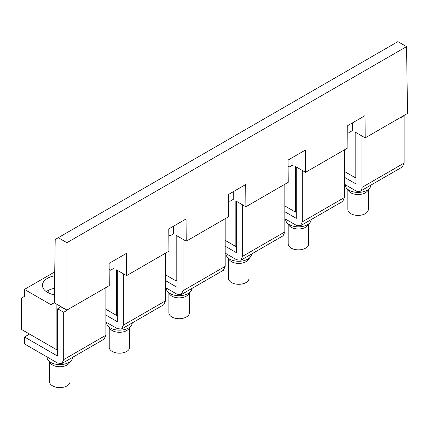 <?xml version="1.0" encoding="UTF-8"?>
<svg xmlns="http://www.w3.org/2000/svg" width="429" height="429" viewBox="0 0 429 429"><rect width="100%" height="100%" fill="white"/><g stroke="black" fill="none" stroke-linecap="round" stroke-linejoin="round"><path stroke-width="0.64" d="M365.192 137.875L407.55 113.417L406.542 46.622L66.913 242.701L66.913 310.081L109.277 285.623L109.105 263.385L126.399 253.4L126.571 275.638L168.929 251.185L168.763 228.947L177.408 223.954L186.057 218.962L186.224 241.2L228.587 216.742L228.416 194.503L245.71 184.518L245.881 206.757L288.24 182.298L288.074 160.06L296.718 155.067L305.368 150.075L305.534 172.313L347.898 147.86L347.726 125.622L365.02 115.637L365.192 137.875L355.158 132.078L355.158 177.654L344.492 171.498M355.158 177.654L355.941 177.204M347.774 131.644L349.163 132.448L352.536 130.496M352.595 122.812L352.536 130.566L349.163 132.448M292.937 157.25L292.878 165.009L289.505 166.886L292.878 164.94M233.285 191.693L233.226 199.453L229.853 201.33L233.226 199.383M173.627 226.137L173.568 233.891L170.195 235.773L173.568 233.821M113.975 260.575L113.916 268.334L110.543 270.211L113.916 268.264M66.913 310.081L54.258 302.777L55.218 239.457L58.258 237.704L66.913 242.701M406.542 46.622L397.881 41.624L58.258 237.704M109.154 269.412L110.543 270.211M126.571 275.638L116.538 269.846L116.538 315.422L105.872 309.266M168.806 234.969L170.195 235.773M186.224 241.2L176.19 235.403L176.19 280.979L165.524 274.823M228.464 200.531L229.853 201.33M245.881 206.757L235.848 200.965L235.848 246.541L225.182 240.379M288.116 166.087L289.505 166.886M305.534 172.313L295.501 166.522L295.501 212.098L284.835 205.941M54.258 302.777L50.885 304.654L54.263 302.702M50.885 304.654L24.464 289.398L24.464 296.359L21.45 298.096L21.45 329.408L56.88 349.866L56.88 304.29M57.663 349.41L56.88 349.866M24.464 289.398L54.724 271.927M54.381 294.857A17.342 10.012 180 0 1 42.46 285.344A17.342 10.012 180 0 1 47.544 278.265A17.342 10.012 180 0 1 54.671 275.783M117.321 314.972L116.538 315.422M176.973 280.528L176.19 280.979M236.631 246.085L235.848 246.541M296.283 211.647L295.501 212.098M46.273 291.607L47.544 290.792A17.342 10.012 180 0 1 54.478 288.342M344.492 184.266L355.941 190.878A8.521 4.917 -120 0 0 360.199 191.296A8.521 4.917 -120 0 0 361.963 187.398L361.963 136.014M355.941 132.534L355.941 183.918L344.492 177.306M400.831 117.294L400.831 117.643L404.145 115.728L403.845 115.557M302.311 170.452L302.311 221.836L344.492 197.485L344.492 149.823M242.653 204.896L242.653 256.279L284.835 231.928L284.835 184.266M183.001 239.339L183.001 290.723L225.182 266.366L225.182 218.704M123.343 273.777L123.343 325.161L165.524 300.809L165.524 253.148M29.553 334.084L24.523 336.99L24.523 343.951L57.663 363.084L61.926 363.508L63.69 359.604L63.69 312.291L67.004 310.376L67.004 310.028M63.69 359.604L105.872 335.253L105.872 287.591M24.523 336.99L57.663 356.124L57.663 308.81L60.977 306.655M60.977 306.896L67.004 310.376M57.663 308.81L63.69 312.291M296.283 166.972L296.283 218.361L284.835 211.749M302.311 221.836L300.547 225.74L296.283 225.316L284.835 218.71M236.631 201.416L236.631 252.799L225.182 246.192M242.653 256.279L240.889 260.183L236.631 259.76L225.182 253.148M176.973 235.859L176.973 287.242L165.524 280.63M183.001 290.723L181.236 294.621L176.973 294.203L165.524 287.591M117.321 270.297L117.321 321.686L105.872 315.074M123.343 325.161L121.579 329.064L117.321 328.641L105.872 322.034M49.576 362.097L49.576 381.713A10.226 5.904 -0 0 0 56.923 387.376A10.226 5.904 -0 0 0 70.029 381.713L70.029 362.097M109.234 327.659L109.234 347.27A10.226 5.904 -0 0 0 116.581 352.938A10.226 5.904 -0 0 0 129.687 347.27L129.687 327.659M168.887 293.216L168.887 312.832A10.226 5.904 -0 0 0 176.233 318.495A10.226 5.904 -0 0 0 189.339 312.832L189.339 293.216M228.544 258.773L228.544 278.389A10.226 5.904 -0 0 0 235.891 284.052A10.226 5.904 -0 0 0 248.997 278.389L248.997 258.773M288.197 224.335L288.197 243.945A10.226 5.904 -0 0 0 295.543 249.614A10.226 5.904 -0 0 0 308.649 243.945L308.649 224.335M47.024 356.939L47.024 357.223A12.784 7.379 -0 0 0 48.134 360.237L50.466 363.25A10.226 5.904 -0 0 0 56.923 366.505A10.226 5.904 -0 0 0 69.139 363.25L71.471 360.237A12.784 7.379 -0 0 0 72.587 357.352M106.676 322.495L106.676 322.785A12.784 7.379 -0 0 0 107.792 325.793L110.124 328.807A10.226 5.904 -0 0 0 116.581 332.062A10.226 5.904 -0 0 0 128.797 328.807L131.129 325.793A12.784 7.379 -0 0 0 132.239 322.908M166.329 288.057L166.329 288.342A12.784 7.379 -0 0 0 167.444 291.355L169.777 294.369A10.226 5.904 -0 0 0 176.233 297.624A10.226 5.904 -0 0 0 188.449 294.369L190.782 291.355A12.784 7.379 -0 0 0 191.897 288.47M225.986 253.614L225.986 253.898A12.784 7.379 -0 0 0 227.102 256.912L229.435 259.926A10.226 5.904 -0 0 0 235.891 263.181A10.226 5.904 -0 0 0 248.101 259.926L250.439 256.912A12.784 7.379 -0 0 0 251.55 254.027M285.639 219.171L285.639 219.46A12.784 7.379 -0 0 0 286.754 222.469L289.087 225.482A10.226 5.904 -0 0 0 295.543 228.737A10.226 5.904 -0 0 0 307.759 225.482L310.092 222.469A12.784 7.379 -0 0 0 311.202 219.584M347.855 189.891L347.855 209.508A10.226 5.904 -0 0 0 355.201 215.17A10.226 5.904 -0 0 0 368.307 209.508L368.307 189.891M48.134 360.237A12.784 7.379 -0 0 0 56.204 364.307A12.784 7.379 -0 0 0 71.471 360.237M107.792 325.793A12.784 7.379 -0 0 0 115.862 329.863A12.784 7.379 -0 0 0 131.129 325.793M167.444 291.355A12.784 7.379 -0 0 0 175.515 295.42A12.784 7.379 -0 0 0 190.782 291.355M227.102 256.912A12.784 7.379 -0 0 0 235.172 260.982A12.784 7.379 -0 0 0 250.439 256.912M286.754 222.469A12.784 7.379 -0 0 0 294.825 226.539A12.784 7.379 -0 0 0 310.092 222.469M345.297 184.733L345.297 185.017A12.784 7.379 0 0 0 346.412 188.031L348.745 191.044A10.226 5.904 0 0 0 355.201 194.299A10.226 5.904 0 0 0 367.412 191.044L369.75 188.031A12.784 7.379 0 0 0 370.86 185.146M346.412 188.031A12.784 7.379 0 0 0 354.477 192.101A12.784 7.379 0 0 0 369.75 188.031M105.872 335.253L104.108 339.151L61.926 363.508M165.524 300.809L163.76 304.713L121.579 329.064M225.182 266.366L223.418 270.27L181.236 294.621M284.835 231.928L283.07 235.827L240.889 260.183M344.492 197.485L342.728 201.389L300.547 225.74M361.963 187.398L404.145 163.047L404.145 115.728M404.145 163.047L402.381 166.945L360.199 191.296M48.777 290.143L48.777 293.071"/></g></svg>
